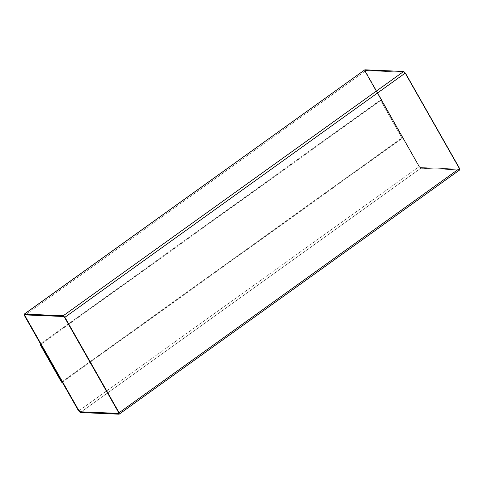<?xml version="1.0" encoding="UTF-8"?>
<svg xmlns="http://www.w3.org/2000/svg" width="484" height="484" viewBox="0 0 484 484"><rect width="100%" height="100%" fill="white"/><g stroke="black" fill="none" stroke-linecap="round" stroke-linejoin="round"><path stroke-width="0.36" stroke-dasharray="2.42 1.81" d="M364.894 71.293L419.096 166.702L78.644 410.989L419.096 166.702L420.765 168.251L459.606 169.902L119.155 414.189L459.606 169.902L420.765 168.251L80.314 412.537L420.765 168.251L419.096 166.702L364.894 71.293L24.442 315.58L364.894 71.293L364.845 69.811L364.894 71.293M381.211 100.091L40.819 344.33L62.333 382.191L402.718 137.952L381.211 100.091L380.4 100.055L40.541 343.918L380.4 100.055L381.211 100.091L402.718 137.952L401.908 137.922L380.4 100.055L401.908 137.922L402.718 137.952L62.333 382.191L40.771 344.33L381.211 100.091M63.7 316.482L64.535 317.256L118.731 412.664L118.761 413.409L118.731 412.664L64.535 317.256L63.7 316.482L24.853 314.836L63.7 316.482M365.239 70.591L404.086 72.243L404.92 73.017L459.122 168.426L459.147 169.164L420.3 167.518L419.465 166.744L365.269 71.336L365.239 70.591L365.269 71.336L419.465 166.744L420.3 167.518L459.147 169.164L459.122 168.426L404.951 72.993L404.116 72.219L404.951 72.993L459.153 168.402L459.177 169.14L420.336 167.494L419.501 166.72L365.299 71.311L365.275 70.567L404.116 72.219L365.148 70.622L419.465 166.744L420.3 167.518L459.147 169.164L459.153 168.402L404.951 72.993L404.116 72.219L365.275 70.567M61.522 382.16L401.908 137.922L61.522 382.16"/><path stroke-width="0.73" d="M78.644 410.989L24.442 315.58L24.394 314.098L364.845 69.811L24.2 314.152L63.235 315.749L403.686 71.463L364.845 69.811L24.394 314.098L24.442 315.58L78.644 410.989L80.314 412.537L78.644 410.989M24.823 314.86L63.664 316.506L64.499 317.28L118.701 412.689L118.725 413.433L79.884 411.781L79.049 411.007L24.847 315.598L24.823 314.86L24.847 315.598L79.049 411.007L79.884 411.781L118.725 413.433L118.701 412.689L64.499 317.28L63.664 316.506L24.726 314.884M24.878 315.574L24.853 314.836L24.878 315.574L79.08 410.983L24.878 315.574M79.914 411.757L79.08 410.983L79.914 411.757L118.761 413.409L79.914 411.757M364.543 70.029L403.686 71.463L405.356 73.011L403.686 71.463L63.235 315.749L64.904 317.298L405.356 73.011L64.904 317.298L119.106 412.707L459.558 168.42L405.356 73.011L459.558 168.42L119.106 412.707L119.155 414.189L80.314 412.537L119.155 414.189L119.106 412.707L64.904 317.298L63.235 315.749L24.394 314.098M459.606 169.902L459.558 168.42L459.8 169.848L119.155 414.189M40.819 344.33L40.015 344.299L61.522 382.16L62.333 382.191L61.522 382.16L40.015 344.299L40.819 344.33M40.541 343.918L40.015 344.299L40.541 343.918"/></g></svg>
